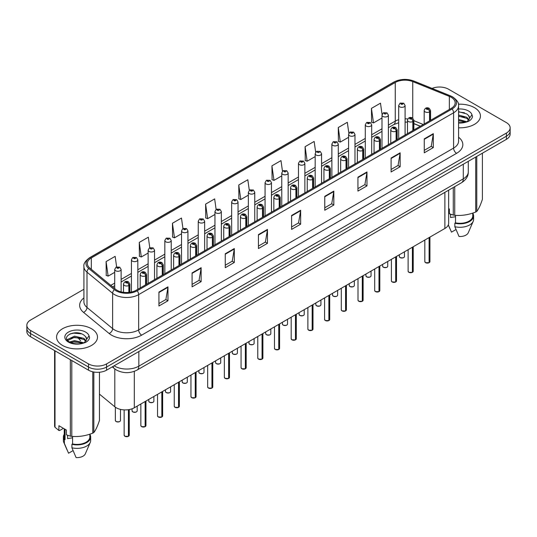 <?xml version="1.0" encoding="UTF-8"?>
<svg xmlns="http://www.w3.org/2000/svg" width="537" height="537" viewBox="0 0 537 537"><rect width="100%" height="100%" fill="white"/><g stroke="black" fill="none" stroke-linecap="round" stroke-linejoin="round"><path stroke-width="0.81" d="M420.249 126.262L413.866 123.685M448.637 190.192L448.637 223.244A12.794 7.384 180 0 1 444.884 228.467L134.324 407.764A12.794 7.384 180 0 1 114.804 406.778L99.459 394.124M474.439 107.648A20.466 11.814 0 0 0 458.417 104.218A20.466 11.814 0 0 1 474.439 107.648A20.466 11.814 0 0 1 480.434 116.005A20.466 11.814 0 0 0 474.439 107.648M91.505 328.731A20.466 11.814 0 0 0 69.199 326.174A20.466 11.814 0 0 0 56.566 337.088A20.466 11.814 0 0 0 62.561 345.445A20.466 11.814 0 0 0 84.866 348.003A20.466 11.814 0 0 0 97.499 337.088A20.466 11.814 0 0 0 91.505 328.731A20.466 11.814 0 0 0 69.199 326.174A20.466 11.814 0 0 0 56.566 337.088A20.466 11.814 0 0 0 62.561 345.445A20.466 11.814 0 0 0 84.866 348.003A20.466 11.814 0 0 0 97.499 337.088A20.466 11.814 0 0 0 91.505 328.731M451.161 97.271A13.647 7.88 180 0 1 455.161 102.842A13.647 7.88 180 0 1 451.161 108.414L136.25 290.222A13.647 7.88 180 0 1 115.421 289.175L89.793 268.037A13.647 7.88 180 0 1 87.33 263.519A13.647 7.88 180 0 1 91.324 257.948L395.259 82.47A13.647 7.88 180 0 1 412.738 81.59L449.341 96.385A13.647 7.88 180 0 1 451.161 97.271M452.1 96.727A14.969 8.639 0 0 0 450.1 95.761L413.497 80.966A14.969 8.639 0 0 0 394.326 81.933L90.391 257.411A14.969 8.639 0 0 0 88.712 268.48L114.341 289.611A14.969 8.639 0 0 0 137.19 290.765L452.1 108.951A14.969 8.639 0 0 0 452.1 96.727M83.913 289.248L30.596 320.025A12.794 7.384 0 0 0 26.85 325.254L26.85 331.517A12.794 7.384 0 0 0 30.596 336.739L88.491 370.168L88.491 367.033A12.794 7.384 0 0 0 106.581 367.033L506.404 136.197A12.794 7.384 0 0 0 510.15 130.974A12.794 7.384 0 0 1 506.404 136.197L106.581 367.033A12.794 7.384 0 0 1 88.491 367.033L30.596 333.605L88.491 367.033L88.491 363.898A12.794 7.384 0 0 0 106.581 363.898L506.404 133.062A12.794 7.384 0 0 0 510.15 127.84A12.794 7.384 0 0 0 506.404 122.617L448.509 89.196A12.794 7.384 0 0 0 432.057 88.397M26.85 328.382A12.794 7.384 0 0 0 30.596 333.605A12.794 7.384 0 0 1 26.85 328.382M158.925 292.068L158.925 305.996L167.974 300.774L167.974 286.845L158.925 292.068M158.925 303.526L165.893 299.505L167.933 287.308A3.41 1.967 -120 0 0 167.974 286.845M165.832 299.539L167.974 300.774M192.092 272.924L192.092 286.845L201.14 281.623L201.14 267.701L192.092 272.924M192.092 284.375L199.059 280.354L201.1 268.164A3.41 1.967 -120 0 0 201.14 267.701M198.999 280.388L201.14 281.623M225.258 253.773L225.258 267.701L234.307 262.479L234.307 248.55L225.258 253.773M225.258 265.231L232.226 261.204L234.273 249.014A3.41 1.967 -120 0 0 234.307 248.55M232.165 261.244L234.307 262.479M258.431 234.622L258.431 248.55L267.473 243.328L267.473 229.4L258.431 234.622M258.431 246.08L265.399 242.059L267.439 229.863A3.41 1.967 -120 0 0 267.473 229.4M265.332 242.093L267.473 243.328M424.27 138.875L424.27 152.803L433.312 147.581L433.312 133.653L424.27 138.875M424.27 150.333L431.238 146.312L433.278 134.116A3.41 1.967 -120 0 0 433.312 133.653M431.171 146.346L433.312 147.581M391.097 158.026L391.097 171.954L400.146 166.732L400.146 152.803L391.097 158.026M391.097 169.484L398.065 165.456L400.112 153.267A3.41 1.967 -120 0 0 400.146 152.803M398.004 165.497L400.146 166.732M357.931 177.176L357.931 191.105L366.979 185.883L366.979 171.954L357.931 177.176M357.931 188.628L364.898 184.607L366.939 172.417A3.41 1.967 -120 0 0 366.979 171.954M364.838 184.641L366.979 185.883M324.764 196.327L324.764 210.249L333.813 205.027L333.813 191.105L324.764 196.327M324.764 207.779L331.732 203.758L333.772 191.561A3.41 1.967 -120 0 0 333.813 191.105M331.671 203.792L333.813 205.027M291.598 215.471L291.598 229.4L300.639 224.177L300.639 210.249L291.598 215.471M291.598 226.929L298.565 222.909L300.606 210.712A3.41 1.967 -120 0 0 300.639 210.249M298.505 222.942L300.639 224.177M458.571 127.793A20.466 11.814 0 0 0 480.434 116.005A20.466 11.814 0 0 1 458.571 127.793M26.85 325.254A12.794 7.384 0 0 0 30.596 330.477L88.491 363.898M182.956 228.561L181.479 218.049L172.437 223.271L172.578 237.112M149.789 247.725L148.313 237.2L139.264 242.422L139.412 256.263M116.63 266.916L115.146 256.35L106.098 261.573L106.245 275.414M282.475 171.243L280.985 160.603L271.937 165.826L272.084 179.667M315.662 152.219L314.152 141.453L305.103 146.675L305.251 160.516M348.855 133.277L347.318 122.302L338.27 127.524L338.417 141.372M382.076 114.488L380.485 103.158L371.443 108.38L371.584 122.221M216.122 209.417L214.646 198.898L205.604 204.12L205.745 217.968M249.296 190.313L247.812 179.754L238.77 184.976L238.918 198.818M238.77 184.976L240.811 199.522L248.356 195.173M240.811 199.522L238.77 198.764M271.937 165.826L273.977 180.378L281.764 175.881M273.977 180.378L271.937 179.613M305.103 146.675L307.144 161.228L315.172 156.596M307.144 161.228L305.103 160.462M338.27 127.524L340.317 142.077L348.58 137.304M340.317 142.077L338.27 141.312M371.443 108.38L373.483 122.926L381.995 118.012M373.483 122.926L371.443 122.168M205.604 204.12L207.644 218.673L214.948 214.458M207.644 218.673L205.604 217.915M172.437 223.271L174.478 237.824L181.54 233.749M174.478 237.824L172.437 237.059M139.264 242.422L141.312 256.975L148.131 253.034M141.312 256.975L139.264 256.209M106.098 261.573L108.138 276.125L114.723 272.326M108.138 276.125L106.098 275.36M88.491 370.168A12.794 7.384 0 0 0 106.581 370.168L506.404 139.331A12.794 7.384 0 0 0 510.15 134.109L510.15 127.84M429.083 262.721L425.579 262.674L424.814 261.593A2.557 1.477 0 0 0 425.566 262.633A2.557 1.477 0 0 0 429.103 262.68L429.043 262.714A2.47 1.43 180 0 1 425.626 262.667M429.103 262.573L429.258 237.488M429.734 120.785L429.734 111.803A2.135 1.282 -122.2 0 0 428.157 109.226A1.067 0.618 0 0 0 428.13 108.38A1.067 0.618 0 0 0 426.62 108.38A1.067 0.618 0 0 0 426.62 109.246A1.067 0.618 0 0 0 428.096 109.266L426.949 108.81L427.674 108.635L428.157 109.226M428.096 109.266A2.135 1.175 62.1 0 1 429.533 111.911A3.195 1.846 180 0 1 425.109 111.857A3.195 1.846 180 0 1 424.176 110.555C424.995 107.93 426.667 107.165 429.191 108.273L430.573 110.555A3.195 1.846 180 0 1 429.734 111.803M429.533 120.899L429.533 111.911M429.103 262.68L429.103 237.576M405.093 135.009L405.093 105.487A3.195 1.846 180 0 1 403.119 107.192A3.195 1.846 180 0 1 399.635 106.796A3.195 1.846 180 0 1 398.696 105.487L399.971 103.265A2.135 1.282 57.8 0 1 401.105 103.332A1.067 0.618 0 0 0 401.139 104.178A1.067 0.618 0 0 0 402.649 104.178A1.067 0.618 0 0 0 402.649 103.312A1.067 0.618 0 0 0 401.173 103.292L402.32 103.748L401.595 103.923L401.105 103.332M401.609 103.93L401.609 103.567M401.173 103.292A2.135 1.175 -117.9 0 0 400.179 103.151A2.135 1.175 -117.9 0 0 400.085 103.211M412.382 272.36L408.879 272.319L408.113 271.232A2.557 1.477 0 0 0 408.858 272.279A2.557 1.477 0 0 0 412.396 272.326L412.342 272.36A2.47 1.43 180 0 1 408.919 272.313M412.396 272.219L412.557 247.134M413.027 130.431L413.027 121.443A2.135 1.282 -122.2 0 0 411.456 118.872A1.067 0.618 0 0 0 411.423 118.019A1.067 0.618 0 0 0 409.912 118.019A1.067 0.618 0 0 0 409.912 118.892A1.067 0.618 0 0 0 411.389 118.912L410.241 118.455L410.973 118.281L411.456 118.872M411.389 118.912A2.135 1.175 62.1 0 1 412.832 121.557A3.195 1.846 180 0 1 408.409 121.503A3.195 1.846 180 0 1 407.469 120.194C408.288 117.576 409.959 116.811 412.49 117.918L413.866 120.194A3.195 1.846 180 0 1 413.027 121.443M412.832 130.545L412.832 121.557M412.396 272.326L412.396 247.221M395.675 282.006L392.171 281.965L391.406 280.878A2.557 1.477 0 0 0 392.158 281.925A2.557 1.477 0 0 0 395.695 281.965L395.635 281.999A2.47 1.43 180 0 1 392.218 281.959M395.695 281.865L395.85 256.773M396.319 140.076L396.319 131.088A2.135 1.282 -122.2 0 0 394.749 128.518A1.067 0.618 0 0 0 394.715 127.665A1.067 0.618 0 0 0 393.212 127.665A1.067 0.618 0 0 0 393.212 128.538A1.067 0.618 0 0 0 394.682 128.551L393.54 128.101L394.265 127.927L394.749 128.518M394.682 128.551A2.135 1.175 62.1 0 1 396.125 131.203A3.195 1.846 180 0 1 391.701 131.149A3.195 1.846 180 0 1 390.768 129.84C391.58 127.215 393.259 126.457 395.782 127.558L397.165 129.84A3.195 1.846 180 0 1 396.319 131.088M396.125 140.191L396.125 131.203M395.695 281.965L395.695 256.867M378.968 291.651L375.47 291.604L374.698 290.524A2.557 1.477 0 0 0 375.45 291.564A2.557 1.477 0 0 0 378.988 291.611L378.934 291.645A2.47 1.43 180 0 1 375.511 291.604M378.988 291.504L379.149 266.419M379.619 149.716L379.619 140.734A2.135 1.282 -122.2 0 0 378.048 138.163A1.067 0.618 0 0 0 378.014 137.311A1.067 0.618 0 0 0 376.504 137.311A1.067 0.618 0 0 0 376.504 138.177A1.067 0.618 0 0 0 377.981 138.197L376.833 137.747L377.565 137.573L378.048 138.163M377.981 138.197A2.135 1.175 62.1 0 1 379.417 140.848A3.195 1.846 180 0 1 375.001 140.788A3.195 1.846 180 0 1 374.061 139.486C374.88 136.861 376.551 136.103 379.082 137.204L380.458 139.486A3.195 1.846 180 0 1 379.619 140.734M379.417 149.83L379.417 140.848M378.988 291.611L378.988 266.513M362.267 301.297L358.763 301.25L357.998 300.17A2.557 1.477 0 0 0 358.75 301.21A2.557 1.477 0 0 0 362.287 301.257L362.227 301.291A2.47 1.43 180 0 1 358.81 301.244M362.287 301.15L362.441 276.065M362.911 159.361L362.911 150.38A2.135 1.282 -122.2 0 0 361.341 147.803A1.067 0.618 0 0 0 361.307 146.957A1.067 0.618 0 0 0 359.803 146.957A1.067 0.618 0 0 0 359.803 147.823A1.067 0.618 0 0 0 361.273 147.843L360.132 147.386L360.857 147.212L361.341 147.803M361.273 147.843A2.135 1.175 62.1 0 1 362.717 150.494A3.195 1.846 180 0 1 358.293 150.434A3.195 1.846 180 0 1 357.36 149.132C358.172 146.507 359.85 145.749 362.374 146.849L363.75 149.132A3.195 1.846 180 0 1 362.911 150.38M362.717 159.476L362.717 150.494M362.287 301.257L362.287 276.152M388.385 144.654L388.385 115.133A3.195 1.846 180 0 1 386.412 116.838A3.195 1.846 180 0 1 382.928 116.435A3.195 1.846 180 0 1 381.995 115.133L383.27 112.911A2.135 1.282 57.8 0 1 384.405 112.971A1.067 0.618 0 0 0 384.438 113.824A1.067 0.618 0 0 0 385.942 113.824A1.067 0.618 0 0 0 385.942 112.958A1.067 0.618 0 0 0 384.472 112.938L384.901 113.206M384.472 112.938A2.135 1.175 -117.9 0 0 383.472 112.79A2.135 1.175 -117.9 0 0 383.378 112.851M384.875 113.555L384.405 112.971M384.888 113.562L384.875 113.226M371.685 154.3L371.685 124.779A3.195 1.846 180 0 1 369.711 126.484A3.195 1.846 180 0 1 366.227 126.081A3.195 1.846 180 0 1 365.288 124.779L366.563 122.557A2.135 1.282 57.8 0 1 367.697 122.617A1.067 0.618 0 0 0 367.731 123.47A1.067 0.618 0 0 0 369.241 123.47A1.067 0.618 0 0 0 369.241 122.597A1.067 0.618 0 0 0 367.764 122.584L368.912 123.033L368.187 123.208L367.697 122.617M368.201 123.215L368.201 122.852M367.764 122.584A2.135 1.175 -117.9 0 0 366.771 122.436A2.135 1.175 -117.9 0 0 366.677 122.496M368.187 123.208L368.174 122.866M354.977 163.946L354.977 134.418A3.195 1.846 180 0 1 353.004 136.123A3.195 1.846 180 0 1 349.52 135.727A3.195 1.846 180 0 1 348.58 134.418L349.856 132.203A2.135 1.282 57.8 0 1 350.997 132.263A1.067 0.618 0 0 0 351.03 133.116A1.067 0.618 0 0 0 352.534 133.116A1.067 0.618 0 0 0 352.534 132.243A1.067 0.618 0 0 0 351.064 132.223L352.205 132.679L351.48 132.854L350.997 132.263M351.493 132.861L351.493 132.498M351.064 132.223A2.135 1.175 -117.9 0 0 350.064 132.082A2.135 1.175 -117.9 0 0 349.97 132.142M351.48 132.854L351.466 132.511M451.006 214.37A9.639 5.565 0 0 0 450.523 215.317M450.523 214.196L450.523 217.525L455.517 216.713M458.571 119.456L466.888 121.751M458.571 120.556L465.814 122.214M458.571 115.032L466.787 117.261L469.023 119.597M458.571 116.14L466.787 118.368L468.653 120.12M458.571 122.671L465.472 122.288L468.177 121.496C470.781 120.16 472.224 118.496 472.513 116.495L471.976 114.77L469.607 118.093A9.639 5.565 0 0 0 468.519 115.522L469.6 118.221M468.519 115.522L466.794 113.945L458.571 111.696M469.466 118.751L467.109 121.59M448.637 208.557L449.375 208.987L449.375 213.76L453.282 215.055A23.024 13.297 0 0 0 454.738 215.283C461.699 215.887 468.687 214.807 475.708 212.041A23.024 13.297 0 0 0 476.775 211.424C478.642 209.088 480.514 205.053 482.394 199.314L482.394 153.193M455.517 215.337L455.517 222.848A12.794 7.384 0 0 0 472.761 215.928L472.761 213.095M455.517 222.848L454.852 223.231A13.647 7.88 0 0 0 473.614 215.928A13.647 7.88 0 0 0 472.761 213.189M454.852 223.231L454.852 226.715A13.647 7.88 0 0 0 473.204 221.318A13.647 7.88 0 0 0 473.614 219.411L473.614 215.928M454.852 226.715L459.028 236.488A8.532 4.927 0 0 0 468.244 232.79L473.204 221.318M475.708 212.041L475.708 157.052M476.775 156.435L476.775 211.424M454.738 186.661L454.738 215.283M453.282 215.055L453.282 187.507M455.994 229.541L451.489 232.138L448.321 224.862M458.571 111.965L464.492 112.757M458.571 116.388L464.398 117.153M458.571 120.812L464.398 121.57M68.071 435.453A9.639 5.565 0 0 0 67.581 436.406M67.581 435.285L67.581 438.608L72.576 437.796M69.588 341.995L74.536 340.592L83.947 342.841M81.463 342.66L73.777 342.002L70.73 342.552L74.536 341.7L82.879 343.297M67.427 340.203L67.722 339.371L74.536 336.175L83.846 338.35L86.088 340.68M67.696 340.525L74.536 337.276L83.846 339.458L85.719 341.203M85.584 336.605L83.859 335.034C74.972 328.745 60.164 336.954 69.307 341.827C73.039 343.848 77.449 344.365 82.53 343.371L85.242 342.586C87.846 341.25 89.29 339.579 89.572 337.578L89.041 335.853L86.672 339.176A9.639 5.565 0 0 0 85.584 336.605L86.665 339.31M86.524 339.84L84.175 342.68M63.426 428.331L59.6 430.54L58.902 430.493L58.902 425.72L66.44 430.07L66.44 434.842L70.347 436.145A23.024 13.297 0 0 0 71.804 436.366C78.764 436.977 85.752 435.896 92.773 433.124A23.024 13.297 0 0 0 93.841 432.507C95.707 430.177 97.58 426.143 99.459 420.404L99.459 372.242M72.576 436.42L72.576 443.938A12.794 7.384 0 0 0 89.827 437.017L89.827 434.178M72.576 443.938L71.918 444.321A13.647 7.88 0 0 0 90.679 437.017A13.647 7.88 0 0 0 89.827 434.272M71.918 444.321L71.918 447.798A13.647 7.88 0 0 0 90.27 442.407A13.647 7.88 0 0 0 90.679 440.494L90.679 437.017M71.918 447.798L76.093 457.578A8.532 4.927 0 0 0 85.302 453.872L90.27 442.407M92.773 433.124L92.773 371.799M93.841 372.013L93.841 432.507M71.804 360.528L71.804 436.366M70.347 436.145L70.347 359.689M54.996 350.829L54.996 427.277L58.902 430.493M54.996 427.277A23.024 13.297 0 0 1 54.606 426.438L54.606 350.601M64.239 428.801L64.239 437.017A12.794 7.384 0 0 0 65.037 439.588L65.037 429.264M64.239 434.272A13.647 7.88 0 0 0 63.386 437.017A13.647 7.88 0 0 0 64.38 439.964L65.037 439.588M63.386 437.017L63.386 440.494A13.647 7.88 0 0 0 63.796 442.407A13.647 7.88 0 0 0 64.38 443.448L64.38 439.964M73.052 450.624L68.555 453.221L64.38 443.448M69.998 333.92L73.777 333.155L81.557 333.839M67.085 339.686L67.769 339.283M70.716 338.135L73.777 337.578L81.463 338.236M345.559 310.936L342.062 310.896L341.29 309.809A2.557 1.477 0 0 0 342.042 310.856A2.557 1.477 0 0 0 345.58 310.903L345.519 310.936A2.47 1.43 180 0 1 342.103 310.889M345.58 310.795L345.741 285.711M346.211 169.007L346.211 160.019A2.135 1.282 -122.2 0 0 344.64 157.448A1.067 0.618 0 0 0 344.606 156.596A1.067 0.618 0 0 0 343.096 156.596A1.067 0.618 0 0 0 343.096 157.469A1.067 0.618 0 0 0 344.573 157.489L343.425 157.032L344.15 156.858L344.64 157.448M344.573 157.489A2.135 1.175 62.1 0 1 346.009 160.133A3.195 1.846 180 0 1 341.592 160.08A3.195 1.846 180 0 1 340.653 158.771C341.472 156.153 343.143 155.388 345.674 156.495L347.05 158.771A3.195 1.846 180 0 1 346.211 160.019M346.009 169.121L346.009 160.133M345.58 310.903L345.58 285.798M328.859 320.582L325.355 320.542L324.59 319.455A2.557 1.477 0 0 0 325.335 320.502A2.557 1.477 0 0 0 328.872 320.542L328.819 320.576A2.47 1.43 180 0 1 325.395 320.535M328.872 320.441L329.033 295.35M329.503 178.653L329.503 169.665A2.135 1.282 -122.2 0 0 327.932 167.094A1.067 0.618 0 0 0 327.899 166.242A1.067 0.618 0 0 0 326.395 166.242A1.067 0.618 0 0 0 326.395 167.114A1.067 0.618 0 0 0 327.865 167.128L326.718 166.678L327.449 166.504L327.932 167.094M327.865 167.128A2.135 1.175 62.1 0 1 329.309 169.779A3.195 1.846 180 0 1 324.885 169.726A3.195 1.846 180 0 1 323.945 168.417C324.764 165.792 326.436 165.034 328.966 166.134L330.342 168.417A3.195 1.846 180 0 1 329.503 169.665M329.309 178.767L329.309 169.779M328.872 320.542L328.872 295.444M312.151 330.228L308.647 330.181L307.882 329.1A2.557 1.477 0 0 0 308.634 330.148A2.557 1.477 0 0 0 312.172 330.188L312.111 330.221A2.47 1.43 180 0 1 308.694 330.181M312.172 330.087L312.326 304.996M312.803 188.292L312.803 179.311A2.135 1.282 -122.2 0 0 311.225 176.74A1.067 0.618 0 0 0 311.198 175.888A1.067 0.618 0 0 0 309.688 175.888A1.067 0.618 0 0 0 309.688 176.754A1.067 0.618 0 0 0 311.165 176.774L310.017 176.324L310.742 176.149L311.225 176.74M311.165 176.774A2.135 1.175 62.1 0 1 312.601 179.425A3.195 1.846 180 0 1 308.178 179.371A3.195 1.846 180 0 1 307.245 178.062C308.063 175.438 309.735 174.679 312.259 175.78L313.642 178.062A3.195 1.846 180 0 1 312.803 179.311M312.601 188.406L312.601 179.425M312.172 330.188L312.172 305.09M338.276 173.585L338.276 144.064A3.195 1.846 180 0 1 336.303 145.769A3.195 1.846 180 0 1 332.812 145.373A3.195 1.846 180 0 1 331.879 144.064L333.155 141.842A2.135 1.282 57.8 0 1 334.289 141.909A1.067 0.618 0 0 0 334.323 142.761A1.067 0.618 0 0 0 335.833 142.761A1.067 0.618 0 0 0 335.833 141.889A1.067 0.618 0 0 0 334.356 141.869L334.786 142.144M334.356 141.869A2.135 1.175 -117.9 0 0 333.356 141.728A2.135 1.175 -117.9 0 0 333.262 141.788M334.759 142.486L334.289 141.909M334.773 142.5L334.759 142.157M321.569 183.231L321.569 153.71A3.195 1.846 180 0 1 319.596 155.415A3.195 1.846 180 0 1 316.112 155.012A3.195 1.846 180 0 1 315.172 153.71L316.447 151.488A2.135 1.282 57.8 0 1 317.589 151.555A1.067 0.618 0 0 0 317.615 152.401A1.067 0.618 0 0 0 319.126 152.401A1.067 0.618 0 0 0 319.126 151.535A1.067 0.618 0 0 0 317.649 151.515L318.085 151.783M317.649 151.515A2.135 1.175 -117.9 0 0 316.655 151.367A2.135 1.175 -117.9 0 0 316.562 151.427M318.058 151.803L317.589 151.555M304.868 192.877L304.868 163.355A3.195 1.846 180 0 1 302.895 165.06A3.195 1.846 180 0 1 299.404 164.658A3.195 1.846 180 0 1 298.471 163.355L299.747 161.134A2.135 1.282 57.8 0 1 300.881 161.194A1.067 0.618 0 0 0 300.915 162.046A1.067 0.618 0 0 0 302.418 162.046A1.067 0.618 0 0 0 302.418 161.174A1.067 0.618 0 0 0 300.948 161.16L302.096 161.61L301.364 161.785L300.881 161.194M301.378 161.791L301.378 161.429M300.948 161.16A2.135 1.175 -117.9 0 0 299.948 161.013A2.135 1.175 -117.9 0 0 299.854 161.073M301.364 161.785L301.351 161.442M295.451 339.874L291.947 339.827L291.182 338.746A2.557 1.477 0 0 0 291.927 339.787A2.557 1.477 0 0 0 295.464 339.834L295.41 339.867A2.47 1.43 180 0 1 291.987 339.82M295.464 339.726L295.625 314.642M296.095 197.938L296.095 188.957A2.135 1.282 -122.2 0 0 294.524 186.379A1.067 0.618 0 0 0 294.491 185.533A1.067 0.618 0 0 0 292.98 185.533A1.067 0.618 0 0 0 292.98 186.399A1.067 0.618 0 0 0 294.457 186.42L293.309 185.963L294.041 185.789L294.524 186.379M294.457 186.42A2.135 1.175 62.1 0 1 295.9 189.071A3.195 1.846 180 0 1 291.477 189.011A3.195 1.846 180 0 1 290.537 187.708C291.356 185.084 293.027 184.325 295.558 185.426L296.934 187.708A3.195 1.846 180 0 1 296.095 188.957M295.9 198.052L295.9 189.071M295.464 339.834L295.464 314.729M278.743 349.513L275.239 349.473L274.474 348.385A2.557 1.477 0 0 0 275.226 349.433A2.557 1.477 0 0 0 278.763 349.48L278.703 349.513A2.47 1.43 180 0 1 275.286 349.466M278.763 349.372L278.918 324.288M279.394 207.584L279.394 198.596A2.135 1.282 -122.2 0 0 277.817 196.025A1.067 0.618 0 0 0 277.79 195.173A1.067 0.618 0 0 0 276.28 195.173A1.067 0.618 0 0 0 276.28 196.045A1.067 0.618 0 0 0 277.757 196.065L276.609 195.609L277.334 195.434L277.817 196.025M277.757 196.065A2.135 1.175 62.1 0 1 279.193 198.71A3.195 1.846 180 0 1 274.769 198.656A3.195 1.846 180 0 1 273.836 197.354C274.655 194.73 276.327 193.964 278.851 195.072L280.233 197.354A3.195 1.846 180 0 1 279.394 198.596M279.193 207.698L279.193 198.71M278.763 349.48L278.763 324.375M262.043 359.159L258.539 359.119L257.773 358.031A2.557 1.477 0 0 0 258.519 359.078A2.557 1.477 0 0 0 262.056 359.119L262.002 359.152A2.47 1.43 180 0 1 258.579 359.112M262.056 359.018L262.217 333.927M262.687 217.23L262.687 208.242A2.135 1.282 -122.2 0 0 261.116 205.671A1.067 0.618 0 0 0 261.083 204.819A1.067 0.618 0 0 0 259.572 204.819A1.067 0.618 0 0 0 259.572 205.691A1.067 0.618 0 0 0 261.049 205.711L259.901 205.255L260.633 205.08L261.116 205.671M261.049 205.711A2.135 1.175 62.1 0 1 262.492 208.356A3.195 1.846 180 0 1 258.069 208.302A3.195 1.846 180 0 1 257.129 206.993C257.948 204.369 259.619 203.61 262.15 204.711L263.526 206.993A3.195 1.846 180 0 1 262.687 208.242M262.492 217.344L262.492 208.356M262.056 359.119L262.056 334.021M245.335 368.805L241.831 368.758L241.066 367.677A2.557 1.477 0 0 0 241.818 368.724A2.557 1.477 0 0 0 245.355 368.765L245.295 368.798A2.47 1.43 180 0 1 241.878 368.758M245.355 368.664L245.51 343.573M245.98 226.869L245.98 217.888A2.135 1.282 -122.2 0 0 244.409 215.317A1.067 0.618 0 0 0 244.375 214.464A1.067 0.618 0 0 0 242.872 214.464A1.067 0.618 0 0 0 242.872 215.337A1.067 0.618 0 0 0 244.342 215.35L243.201 214.901L243.926 214.726L244.409 215.317M244.342 215.35A2.135 1.175 62.1 0 1 245.785 218.002A3.195 1.846 180 0 1 241.361 217.948A3.195 1.846 180 0 1 240.428 216.639C241.241 214.015 242.919 213.256 245.443 214.357L246.825 216.639A3.195 1.846 180 0 1 245.98 217.888M245.785 226.983L245.785 218.002M245.355 368.765L245.355 343.667M228.628 378.451L225.131 378.404L224.359 377.323A2.557 1.477 0 0 0 225.11 378.363A2.557 1.477 0 0 0 228.648 378.41L228.587 378.444A2.47 1.43 180 0 1 225.171 378.397M228.648 378.303L228.809 353.218M229.279 236.515L229.279 227.534A2.135 1.282 -122.2 0 0 227.708 224.956A1.067 0.618 0 0 0 227.675 224.11A1.067 0.618 0 0 0 226.164 224.11A1.067 0.618 0 0 0 226.164 224.976A1.067 0.618 0 0 0 227.641 224.996L226.493 224.54L227.218 224.372L227.708 224.956M227.641 224.996A2.135 1.175 62.1 0 1 229.077 227.648A3.195 1.846 180 0 1 224.661 227.587A3.195 1.846 180 0 1 223.721 226.285C224.54 223.66 226.211 222.902 228.742 224.003L230.118 226.285A3.195 1.846 180 0 1 229.279 227.534M229.077 236.629L229.077 227.648M228.648 378.41L228.648 353.306M288.161 202.523L288.161 172.995A3.195 1.846 180 0 1 286.187 174.7A3.195 1.846 180 0 1 282.704 174.303A3.195 1.846 180 0 1 281.764 172.995L283.039 170.779A2.135 1.282 57.8 0 1 284.18 170.84A1.067 0.618 0 0 0 284.207 171.692A1.067 0.618 0 0 0 285.718 171.692A1.067 0.618 0 0 0 285.718 170.82A1.067 0.618 0 0 0 284.241 170.8L284.677 171.075M284.241 170.8A2.135 1.175 -117.9 0 0 283.247 170.659A2.135 1.175 -117.9 0 0 283.153 170.719M284.65 171.424L284.18 170.84M284.664 171.431L284.65 171.088M271.46 212.162L271.46 182.64A3.195 1.846 180 0 1 269.48 184.345A3.195 1.846 180 0 1 265.996 183.949A3.195 1.846 180 0 1 265.063 182.64L266.339 180.419A2.135 1.282 57.8 0 1 267.473 180.486A1.067 0.618 0 0 0 267.507 181.338A1.067 0.618 0 0 0 269.01 181.338A1.067 0.618 0 0 0 269.01 180.466A1.067 0.618 0 0 0 267.54 180.445L267.97 180.721M267.54 180.445A2.135 1.175 -117.9 0 0 266.54 180.304A2.135 1.175 -117.9 0 0 266.446 180.365M267.943 181.07L267.473 180.486M267.956 181.076L267.943 180.734M254.753 221.808L254.753 192.286A3.195 1.846 180 0 1 252.779 193.991A3.195 1.846 180 0 1 249.296 193.588A3.195 1.846 180 0 1 248.356 192.286L249.631 190.064A2.135 1.282 57.8 0 1 250.766 190.132A1.067 0.618 0 0 0 250.799 190.977A1.067 0.618 0 0 0 252.309 190.977A1.067 0.618 0 0 0 252.309 190.111A1.067 0.618 0 0 0 250.833 190.091L251.981 190.541L251.256 190.716L250.766 190.132M251.269 190.729L251.269 190.36M250.833 190.091A2.135 1.175 -117.9 0 0 249.839 189.944A2.135 1.175 -117.9 0 0 249.745 190.004M251.256 190.716L251.242 190.38M238.045 231.454L238.045 201.932A3.195 1.846 180 0 1 236.072 203.637A3.195 1.846 180 0 1 232.588 203.234A3.195 1.846 180 0 1 231.648 201.932L232.93 199.71A2.135 1.282 57.8 0 1 234.065 199.771A1.067 0.618 0 0 0 234.098 200.623A1.067 0.618 0 0 0 235.602 200.623A1.067 0.618 0 0 0 235.602 199.751A1.067 0.618 0 0 0 234.132 199.737L235.273 200.187L234.548 200.361L234.065 199.771M234.562 200.368L234.562 200.006M234.132 199.737A2.135 1.175 -117.9 0 0 233.132 199.589A2.135 1.175 -117.9 0 0 233.038 199.65M234.548 200.361L234.535 200.019M221.345 241.1L221.345 211.571A3.195 1.846 180 0 1 219.371 213.276A3.195 1.846 180 0 1 215.881 212.88A3.195 1.846 180 0 1 214.948 211.571L216.223 209.356A2.135 1.282 57.8 0 1 217.357 209.417A1.067 0.618 0 0 0 217.391 210.269A1.067 0.618 0 0 0 218.901 210.269A1.067 0.618 0 0 0 218.901 209.396A1.067 0.618 0 0 0 217.425 209.376L217.854 209.652M217.425 209.376A2.135 1.175 -117.9 0 0 216.431 209.235A2.135 1.175 -117.9 0 0 216.337 209.296M217.834 210.001L217.357 209.417M217.841 210.007L217.834 209.665M211.927 388.097L208.423 388.05L207.658 386.962A2.557 1.477 0 0 0 208.403 388.009A2.557 1.477 0 0 0 211.94 388.056L211.887 388.09A2.47 1.43 180 0 1 208.463 388.043M211.94 387.949L212.102 362.864M212.571 246.161L212.571 237.173A2.135 1.282 -122.2 0 0 211.001 234.602A1.067 0.618 0 0 0 210.967 233.749A1.067 0.618 0 0 0 209.464 233.749A1.067 0.618 0 0 0 209.464 234.622A1.067 0.618 0 0 0 210.934 234.642L209.786 234.186L210.517 234.011L211.001 234.602M210.934 234.642A2.135 1.175 62.1 0 1 212.377 237.287A3.195 1.846 180 0 1 207.953 237.233A3.195 1.846 180 0 1 207.02 235.931C207.832 233.306 209.504 232.541 212.034 233.649L213.411 235.931A3.195 1.846 180 0 1 212.571 237.173M212.377 246.275L212.377 237.287M211.94 388.056L211.94 362.952M195.22 397.736L191.722 397.695L190.95 396.608A2.557 1.477 0 0 0 191.702 397.655A2.557 1.477 0 0 0 195.24 397.695L195.179 397.729A2.47 1.43 180 0 1 191.763 397.689M195.24 397.595L195.394 372.503M195.871 255.807L195.871 246.819A2.135 1.282 -122.2 0 0 194.3 244.248A1.067 0.618 0 0 0 194.266 243.395A1.067 0.618 0 0 0 192.756 243.395A1.067 0.618 0 0 0 192.756 244.268A1.067 0.618 0 0 0 194.233 244.288L193.085 243.832L193.81 243.657L194.3 244.248M194.233 244.288A2.135 1.175 62.1 0 1 195.669 246.933A3.195 1.846 180 0 1 191.253 246.879A3.195 1.846 180 0 1 190.313 245.57C191.132 242.946 192.803 242.187 195.334 243.288L196.71 245.57A3.195 1.846 180 0 1 195.871 246.819M195.669 255.921L195.669 246.933M195.24 397.695L195.24 372.597M178.519 407.382L175.015 407.335L174.25 406.254A2.557 1.477 0 0 0 174.995 407.301A2.557 1.477 0 0 0 178.532 407.341L178.479 407.375A2.47 1.43 180 0 1 175.055 407.335M178.532 407.241L178.693 382.149M179.163 265.446L179.163 256.464A2.135 1.282 -122.2 0 0 177.593 253.894A1.067 0.618 0 0 0 177.559 253.041A1.067 0.618 0 0 0 176.055 253.041A1.067 0.618 0 0 0 176.055 253.914A1.067 0.618 0 0 0 177.525 253.927L176.378 253.477L177.109 253.303L177.593 253.894M177.525 253.927A2.135 1.175 62.1 0 1 178.969 256.579A3.195 1.846 180 0 1 174.545 256.525A3.195 1.846 180 0 1 173.605 255.216C174.424 252.591 176.096 251.833 178.626 252.934L180.002 255.216A3.195 1.846 180 0 1 179.163 256.464M178.969 265.56L178.969 256.579M178.532 407.341L178.532 382.243M161.812 417.027L158.308 416.981L157.542 415.9A2.557 1.477 0 0 0 158.294 416.94A2.557 1.477 0 0 0 161.832 416.987L161.771 417.021A2.47 1.43 180 0 1 158.355 416.981M161.832 416.88L161.986 391.795M162.463 275.092L162.463 266.11A2.135 1.282 -122.2 0 0 160.885 263.533A1.067 0.618 0 0 0 160.858 262.687A1.067 0.618 0 0 0 159.348 262.687A1.067 0.618 0 0 0 159.348 263.553A1.067 0.618 0 0 0 160.825 263.573L159.677 263.117L160.402 262.949L160.885 263.533M160.825 263.573A2.135 1.175 62.1 0 1 162.261 266.224A3.195 1.846 180 0 1 157.838 266.164A3.195 1.846 180 0 1 156.905 264.862C157.724 262.237 159.395 261.479 161.919 262.58L163.302 264.862A3.195 1.846 180 0 1 162.463 266.11M162.261 275.206L162.261 266.224M161.832 416.987L161.832 391.882M145.111 426.673L141.607 426.626L140.842 425.539A2.557 1.477 0 0 0 141.587 426.586A2.557 1.477 0 0 0 145.124 426.633L145.071 426.667A2.47 1.43 180 0 1 141.647 426.62M145.124 426.526L145.285 401.441M145.755 284.738L145.755 275.75A2.135 1.282 -122.2 0 0 144.185 273.179A1.067 0.618 0 0 0 144.151 272.326A1.067 0.618 0 0 0 142.641 272.326A1.067 0.618 0 0 0 142.641 273.199A1.067 0.618 0 0 0 144.117 273.219L142.97 272.762L143.701 272.588L144.185 273.179M144.117 273.219A2.135 1.175 62.1 0 1 145.561 275.864A3.195 1.846 180 0 1 141.137 275.81A3.195 1.846 180 0 1 140.197 274.508C141.016 271.883 142.688 271.118 145.218 272.225L146.594 274.508A3.195 1.846 180 0 1 145.755 275.75M145.561 284.852L145.561 275.864M145.124 426.633L145.124 401.528M128.403 436.312L124.899 436.272L124.134 435.185A2.557 1.477 0 0 0 124.886 436.232A2.557 1.477 0 0 0 128.424 436.272L128.363 436.306A2.47 1.43 180 0 1 124.946 436.266M128.424 436.172L128.578 409.677M129.048 292.403L129.048 285.395A2.135 1.282 -122.2 0 0 127.477 282.824A1.067 0.618 0 0 0 127.444 281.972A1.067 0.618 0 0 0 125.94 281.972A1.067 0.618 0 0 0 125.94 282.845A1.067 0.618 0 0 0 127.41 282.865L126.269 282.408L126.994 282.234L127.477 282.824M127.41 282.865A2.135 1.175 62.1 0 1 128.853 285.509A3.195 1.846 180 0 1 124.43 285.456A3.195 1.846 180 0 1 123.497 284.147C124.309 281.522 125.987 280.764 128.511 281.865L129.894 284.147A3.195 1.846 180 0 1 129.048 285.395M128.853 292.423L128.853 285.509M128.424 436.272L128.424 409.704M204.637 250.739L204.637 221.217A3.195 1.846 180 0 1 202.664 222.922A3.195 1.846 180 0 1 199.18 222.526A3.195 1.846 180 0 1 198.24 221.217L199.516 218.995A2.135 1.282 57.8 0 1 200.657 219.062A1.067 0.618 0 0 0 200.69 219.915A1.067 0.618 0 0 0 202.194 219.915A1.067 0.618 0 0 0 202.194 219.042A1.067 0.618 0 0 0 200.724 219.022L201.865 219.479L201.14 219.653L200.657 219.062M200.724 219.022A2.135 1.175 -117.9 0 0 199.724 218.881A2.135 1.175 -117.9 0 0 199.63 218.942M187.937 260.385L187.937 230.863A3.195 1.846 180 0 1 185.963 232.568A3.195 1.846 180 0 1 182.473 232.165A3.195 1.846 180 0 1 181.54 230.863L182.815 228.641A2.135 1.282 57.8 0 1 183.949 228.708A1.067 0.618 0 0 0 183.983 229.554A1.067 0.618 0 0 0 185.493 229.554A1.067 0.618 0 0 0 185.493 228.688A1.067 0.618 0 0 0 184.016 228.668L185.164 229.124L184.433 229.292L183.949 228.708M184.446 229.306L184.446 228.937M184.016 228.668A2.135 1.175 -117.9 0 0 183.016 228.527A2.135 1.175 -117.9 0 0 182.922 228.587M184.433 229.292L184.419 228.957M171.229 270.03L171.229 240.509A3.195 1.846 180 0 1 169.256 242.214A3.195 1.846 180 0 1 165.772 241.811A3.195 1.846 180 0 1 164.832 240.509L166.108 238.287A2.135 1.282 57.8 0 1 167.249 238.347A1.067 0.618 0 0 0 167.275 239.2A1.067 0.618 0 0 0 168.786 239.2A1.067 0.618 0 0 0 168.786 238.327A1.067 0.618 0 0 0 167.309 238.314L167.745 238.582M167.309 238.314A2.135 1.175 -117.9 0 0 166.316 238.166A2.135 1.175 -117.9 0 0 166.222 238.227M167.719 238.931L167.249 238.347M167.732 238.938L167.719 238.596M154.528 279.676L154.528 250.148A3.195 1.846 180 0 1 152.548 251.86A3.195 1.846 180 0 1 149.064 251.457A3.195 1.846 180 0 1 148.131 250.148L149.407 247.933A2.135 1.282 57.8 0 1 150.541 247.993A1.067 0.618 0 0 0 150.575 248.846A1.067 0.618 0 0 0 152.078 248.846A1.067 0.618 0 0 0 152.078 247.973A1.067 0.618 0 0 0 150.608 247.953L151.038 248.228M150.608 247.953A2.135 1.175 -117.9 0 0 149.608 247.812A2.135 1.175 -117.9 0 0 149.514 247.872M151.011 248.577L150.541 247.993M151.025 248.584L151.011 248.242M137.821 289.315L137.821 259.794A3.195 1.846 180 0 1 135.848 261.499A3.195 1.846 180 0 1 132.364 261.103A3.195 1.846 180 0 1 131.424 259.794L132.699 257.572A2.135 1.282 57.8 0 1 133.834 257.639A1.067 0.618 0 0 0 133.867 258.492A1.067 0.618 0 0 0 135.378 258.492A1.067 0.618 0 0 0 135.378 257.619A1.067 0.618 0 0 0 133.901 257.599L135.049 258.055L134.324 258.23L133.834 257.639M134.337 258.237L134.337 257.874M133.901 257.599A2.135 1.175 -117.9 0 0 132.907 257.458A2.135 1.175 -117.9 0 0 132.814 257.518M134.324 258.23L134.31 257.888M121.114 291.866L121.114 269.44A3.195 1.846 180 0 1 119.14 271.145A3.195 1.846 180 0 1 115.656 270.742A3.195 1.846 180 0 1 114.723 269.44L115.999 267.218A2.135 1.282 57.8 0 1 117.133 267.285A1.067 0.618 0 0 0 117.167 268.131A1.067 0.618 0 0 0 118.67 268.131A1.067 0.618 0 0 0 118.67 267.265A1.067 0.618 0 0 0 117.2 267.245L118.348 267.701L117.616 267.869L117.133 267.285M117.63 267.882L117.63 267.52M117.2 267.245A2.135 1.175 -117.9 0 0 116.2 267.104A2.135 1.175 -117.9 0 0 116.106 267.164M117.616 267.869L117.603 267.533M444.884 192.353L444.884 228.467M114.804 368.946L114.804 406.778M134.324 371.349L134.324 407.764M458.571 137.237A21.319 12.311 180 0 1 456.591 153.327L141.681 335.142A4.262 2.463 60 0 1 138.66 329.919L453.577 148.105A17.056 9.847 0 0 0 458.571 141.137L458.571 105.836A17.056 9.847 180 0 1 453.577 112.797A4.262 2.463 -120 0 0 452.1 108.951M141.681 335.142A21.319 12.311 180 0 1 111.528 335.142A21.319 12.311 180 0 1 109.139 333.497L83.504 312.359A21.319 12.311 180 0 1 83.913 297.914M114.542 329.919A17.056 9.847 0 0 0 138.66 329.919L138.66 294.612A17.056 9.847 180 0 1 112.629 293.296L87.001 272.165A17.056 9.847 180 0 1 83.913 266.513L83.913 301.821A17.056 9.847 0 0 0 87.001 307.466L112.629 328.604A17.056 9.847 0 0 0 114.542 329.919M458.571 105.836C459.128 103.151 457.168 100.177 452.691 96.922L450.449 95.834A4.262 2 112 0 0 450.1 95.761M450.449 95.834L413.846 81.033C406.784 78.536 400.078 78.899 393.735 82.121A4.262 2.463 60 0 1 394.326 81.933M90.391 257.411A4.262 2.463 -120 0 0 89.793 257.599C85.316 260.868 83.356 263.835 83.913 266.513M88.712 268.48A4.262 2.853 129.5 0 0 87.001 272.165L87.001 307.466A4.262 2.853 -50.5 0 1 83.504 312.359M413.846 81.033A4.262 2 112 0 0 413.497 80.966M114.341 289.611A4.262 2.853 129.5 0 0 112.629 293.296L112.629 328.604A4.262 2.853 -50.5 0 1 109.139 333.497M137.19 290.765A4.262 2.463 60 0 1 138.66 294.612L453.577 112.797L453.577 148.105A4.262 2.463 60 0 0 456.591 153.327M106.581 363.898L106.581 370.168M506.404 133.062L506.404 139.331M30.596 330.477L30.596 336.739M91.324 257.948L91.324 269.299M449.341 96.385L449.341 109.461M412.738 81.59L412.738 118.073M423.29 124.503L413.866 120.691M407.784 118.986A13.647 7.88 0 0 0 405.093 118.811M398.696 119.677A13.647 7.88 0 0 0 395.259 121.12L388.385 125.087M395.259 82.47L395.259 121.12A7.672 4.43 60 0 1 393.675 124.631L388.385 127.685M381.995 128.779L371.685 134.733M365.288 138.425L354.977 144.379M348.58 148.071L338.276 154.018M331.879 157.717L321.569 163.664M315.172 167.356L304.868 173.31M298.471 177.002L288.161 182.956M281.764 186.648L271.46 192.595M265.063 196.294L254.753 202.241M248.356 205.933L238.045 211.887M231.648 215.579L221.345 221.533M214.948 225.225L204.637 231.172M198.24 234.87L187.937 240.818M181.54 244.51L171.229 250.464M164.832 254.155L154.528 260.109M148.131 263.801L137.821 269.749M131.424 273.447L121.114 279.394M114.723 283.086L110.797 285.355M420.37 126.188L414.262 123.725A7.672 3.598 -68 0 1 413.866 123.497M291.598 215.914L300.606 210.712M324.764 196.764L333.772 191.561M357.931 177.619L366.939 172.417M391.097 158.469L400.112 153.267M424.27 139.318L433.278 134.116M258.431 235.065L267.439 229.863M225.258 254.216L234.273 249.014M192.092 273.36L201.1 268.164M158.925 292.511L167.933 287.308M114.133 365.804A17.056 9.847 0 0 0 114.723 366.16A17.056 9.847 0 0 0 138.841 366.16L463.283 178.848A17.056 9.847 0 0 0 468.284 171.88C468.405 176.116 466.15 179.741 461.518 182.748L137.076 370.067A8.532 4.927 60 0 0 138.841 366.16L138.841 351.54M463.283 164.221L463.283 178.848A8.532 4.927 60 0 1 461.518 182.748M113.018 366.449A8.532 5.706 129.5 0 0 114.374 368.604L112.28 366.878M79.073 337.726A8.532 5.706 129.5 0 0 80.597 340.753L77.764 337.565M429.258 262.586A2.557 1.477 0 0 0 429.929 261.593L429.929 237.099M400.085 257.572A2.557 1.477 0 0 0 402.871 257.888A2.557 1.477 0 0 0 404.455 256.525C404.26 257.78 402.81 258.136 400.105 257.606L399.333 256.525A2.557 1.477 0 0 0 400.085 257.572M403.676 257.585A2.47 1.43 180 0 1 400.146 257.606M412.557 272.232A2.557 1.477 0 0 0 413.228 271.232L413.228 246.745M395.85 281.878A2.557 1.477 0 0 0 396.521 280.878L396.521 256.384M379.149 291.524A2.557 1.477 0 0 0 379.82 290.524L379.82 266.03M362.441 301.163A2.557 1.477 0 0 0 363.113 300.17L363.113 275.676M383.378 267.211A2.557 1.477 0 0 0 386.17 267.533A2.557 1.477 0 0 0 387.748 266.171C387.553 267.419 386.103 267.782 383.398 267.251L382.633 266.171A2.557 1.477 0 0 0 383.378 267.211M386.969 267.231A2.47 1.43 180 0 1 383.438 267.245M366.677 276.857A2.557 1.477 0 0 0 369.463 277.179A2.557 1.477 0 0 0 371.047 275.81C370.852 277.065 369.402 277.428 366.697 276.897L365.925 275.81A2.557 1.477 0 0 0 366.677 276.857M370.262 276.877A2.47 1.43 180 0 1 366.737 276.891M349.97 286.503A2.557 1.477 0 0 0 352.762 286.818A2.557 1.477 0 0 0 354.339 285.456C354.145 286.711 352.695 287.073 349.99 286.543L349.225 285.456A2.557 1.477 0 0 0 349.97 286.503M353.561 286.516A2.47 1.43 180 0 1 350.03 286.536M471.976 114.77A12.197 7.041 0 0 0 468.593 111.025A12.197 7.041 0 0 0 458.571 109.004M458.571 123A12.197 7.041 0 0 0 465.472 122.288M89.041 335.853A12.197 7.041 0 0 0 85.658 332.108A12.197 7.041 0 0 0 68.407 332.108A12.197 7.041 0 0 0 68.407 342.069A12.197 7.041 0 0 0 82.53 343.371M345.741 310.809A2.557 1.477 0 0 0 346.412 309.809L346.412 285.322M329.033 320.455A2.557 1.477 0 0 0 329.705 319.455L329.705 294.961M312.326 330.101A2.557 1.477 0 0 0 313.004 329.1L313.004 304.607M333.269 296.149A2.557 1.477 0 0 0 336.055 296.464A2.557 1.477 0 0 0 337.632 295.102C337.444 296.357 335.994 296.719 333.282 296.182L332.517 295.102A2.557 1.477 0 0 0 333.269 296.149M336.853 296.162A2.47 1.43 180 0 1 333.329 296.182M316.562 305.788A2.557 1.477 0 0 0 319.354 306.11A2.557 1.477 0 0 0 320.931 304.748C320.737 305.996 319.287 306.358 316.582 305.828L315.816 304.748A2.557 1.477 0 0 0 316.562 305.788M320.153 305.808A2.47 1.43 180 0 1 316.622 305.822M299.861 315.434A2.557 1.477 0 0 0 302.646 315.756A2.557 1.477 0 0 0 304.224 314.387C304.036 315.642 302.586 316.004 299.874 315.474L299.109 314.387A2.557 1.477 0 0 0 299.861 315.434M303.445 315.454A2.47 1.43 180 0 1 299.921 315.467M295.625 339.74A2.557 1.477 0 0 0 296.296 338.746L296.296 314.252M278.918 349.386A2.557 1.477 0 0 0 279.589 348.385L279.589 323.898M262.217 359.031A2.557 1.477 0 0 0 262.888 358.031L262.888 333.544M245.51 368.677A2.557 1.477 0 0 0 246.181 367.677L246.181 343.183M228.809 378.317A2.557 1.477 0 0 0 229.48 377.323L229.48 352.829M283.153 325.08A2.557 1.477 0 0 0 285.939 325.402A2.557 1.477 0 0 0 287.523 324.033C287.329 325.288 285.879 325.65 283.174 325.12L282.402 324.033A2.557 1.477 0 0 0 283.153 325.08M286.745 325.093A2.47 1.43 180 0 1 283.214 325.113M266.453 334.726A2.557 1.477 0 0 0 269.238 335.041A2.557 1.477 0 0 0 270.816 333.678C270.628 334.934 269.178 335.296 266.466 334.759L265.701 333.678A2.557 1.477 0 0 0 266.453 334.726M270.037 334.739A2.47 1.43 180 0 1 266.513 334.759M249.745 344.365A2.557 1.477 0 0 0 252.531 344.687A2.557 1.477 0 0 0 254.115 343.324C253.92 344.573 252.471 344.935 249.765 344.405L248.993 343.324A2.557 1.477 0 0 0 249.745 344.365M253.33 344.385A2.47 1.43 180 0 1 249.806 344.405M233.038 354.011A2.557 1.477 0 0 0 235.83 354.333A2.557 1.477 0 0 0 237.408 352.963C237.213 354.219 235.763 354.581 233.058 354.051L232.293 352.963A2.557 1.477 0 0 0 233.038 354.011M236.629 354.031A2.47 1.43 180 0 1 233.098 354.044M216.337 363.656A2.557 1.477 0 0 0 219.123 363.979A2.557 1.477 0 0 0 220.707 362.609C220.512 363.864 219.062 364.227 216.351 363.697L215.585 362.609A2.557 1.477 0 0 0 216.337 363.656M219.922 363.67A2.47 1.43 180 0 1 216.398 363.69M212.102 387.962A2.557 1.477 0 0 0 212.773 386.962L212.773 362.475M195.394 397.608A2.557 1.477 0 0 0 196.072 396.608L196.072 372.121M178.693 407.254A2.557 1.477 0 0 0 179.365 406.254L179.365 381.76M161.986 416.893A2.557 1.477 0 0 0 162.657 415.9L162.657 391.406M145.285 426.539A2.557 1.477 0 0 0 145.957 425.539L145.957 401.052M128.578 436.185A2.557 1.477 0 0 0 129.249 435.185L129.249 409.563M199.63 373.302A2.557 1.477 0 0 0 202.422 373.618A2.557 1.477 0 0 0 204 372.255C203.805 373.51 202.355 373.873 199.65 373.336L198.885 372.255A2.557 1.477 0 0 0 199.63 373.302M203.221 373.316A2.47 1.43 180 0 1 199.69 373.336M182.929 382.941A2.557 1.477 0 0 0 185.715 383.264A2.557 1.477 0 0 0 187.292 381.901C187.104 383.156 185.654 383.512 182.942 382.982L182.177 381.901A2.557 1.477 0 0 0 182.929 382.941M186.514 382.962A2.47 1.43 180 0 1 182.989 382.982M166.222 392.587A2.557 1.477 0 0 0 169.014 392.909A2.557 1.477 0 0 0 170.591 391.547C170.397 392.795 168.947 393.158 166.242 392.628L165.477 391.547A2.557 1.477 0 0 0 166.222 392.587M169.813 392.607A2.47 1.43 180 0 1 166.282 392.621M149.521 402.233A2.557 1.477 0 0 0 152.307 402.555A2.557 1.477 0 0 0 153.884 401.186C153.696 402.441 152.246 402.804 149.534 402.273L148.769 401.186A2.557 1.477 0 0 0 149.521 402.233M153.105 402.247A2.47 1.43 180 0 1 149.581 402.267M132.814 411.879A2.557 1.477 0 0 0 135.599 412.194A2.557 1.477 0 0 0 137.183 410.832C136.989 412.087 135.539 412.45 132.834 411.913L132.062 410.832A2.557 1.477 0 0 0 132.814 411.879M136.405 411.892A2.47 1.43 180 0 1 132.874 411.913M116.106 421.518A2.557 1.477 0 0 0 118.899 421.84A2.557 1.477 0 0 0 120.476 420.478C120.281 421.733 118.831 422.089 116.126 421.558L115.361 420.478A2.557 1.477 0 0 0 116.106 421.518M119.697 421.538A2.47 1.43 180 0 1 116.167 421.558M393.735 82.121L89.793 257.599M414.262 123.725L413.866 123.57M407.469 122.168L405.093 122.06M398.696 122.745L393.675 124.631M381.995 131.377L371.685 137.331M365.288 141.023L354.977 146.97M348.58 150.662L338.276 156.616M331.879 160.308L321.569 166.262M315.172 169.954L304.868 175.908M298.471 179.6L288.161 185.547M281.764 189.246L271.46 195.193M265.063 198.885L254.753 204.839M248.356 208.531L238.045 214.485M231.648 218.176L221.345 224.124M214.948 227.822L204.637 233.77M198.24 237.461L187.937 243.415M181.54 247.107L171.229 253.061M164.832 256.753L154.528 262.7M148.131 266.399L137.821 272.346M131.424 276.038L121.114 281.992M114.723 285.684L112.649 286.879M137.076 370.067C130.216 373.51 123.349 373.51 116.489 370.067L114.374 368.604M468.284 171.88L468.284 161.342M424.814 261.593L424.814 240.052M424.176 123.993L424.176 110.555M430.573 120.301L430.573 110.555M429.929 261.593L429.244 262.627M404.455 256.525L404.455 251.806M399.333 256.525L399.333 254.766M405.093 105.487L403.717 103.205L400.179 103.151M398.696 138.7L398.696 105.487M408.113 271.232L408.113 249.698M407.469 133.639L407.469 120.194M413.866 129.947L413.866 120.194M413.228 271.232L412.537 272.272M391.406 280.878L391.406 259.344M390.768 143.278L390.768 129.84M397.165 139.586L397.165 129.84M396.521 280.878L395.836 281.918M374.698 290.524L374.698 268.983M374.061 152.924L374.061 139.486M380.458 149.232L380.458 139.486M379.82 290.524L379.129 291.557M357.998 300.17L357.998 278.629M357.36 162.57L357.36 149.132M363.75 158.878L363.75 149.132M363.113 300.17L362.421 301.203M387.748 266.171L387.748 261.452M382.633 266.171L382.633 264.405M388.385 115.133L387.009 112.851L383.472 112.79M381.995 148.346L381.995 115.133M371.047 275.81L371.047 271.098M365.925 275.81L365.925 274.051M371.685 124.779L370.308 122.496L366.771 122.436M365.288 157.992L365.288 124.779M354.339 285.456L354.339 280.744M349.225 285.456L349.225 283.697M354.977 134.418L353.601 132.136L350.064 132.082M348.58 167.638L348.58 134.418M449.919 228.688L448.294 224.936M66.984 449.778L63.796 442.407M341.29 309.809L341.29 288.275M340.653 172.216L340.653 158.771M347.05 168.524L347.05 158.771M346.412 309.809L345.721 310.849M324.59 319.455L324.59 297.921M323.945 181.862L323.945 168.417M330.342 178.163L330.342 168.417M329.705 319.455L329.013 320.495M307.882 329.1L307.882 307.56M307.245 191.501L307.245 178.062M313.642 187.809L313.642 178.062M313.004 329.1L312.312 330.134M337.632 295.102L337.632 290.383M332.517 295.102L332.517 293.343M338.276 144.064L336.894 141.781L333.356 141.728M331.879 177.277L331.879 144.064M320.931 304.748L320.931 300.029M315.816 304.748L315.816 302.982M321.569 153.71L320.193 151.427L316.655 151.367M315.172 186.923L315.172 153.71M304.224 314.387L304.224 309.674M299.109 314.387L299.109 312.628M304.868 163.355L303.486 161.073L299.948 161.013M298.471 196.569L298.471 163.355M291.182 338.746L291.182 317.206M290.537 201.147L290.537 187.708M296.934 197.455L296.934 187.708M296.296 338.746L295.605 339.78M274.474 348.385L274.474 326.852M273.836 210.793L273.836 197.354M280.233 207.101L280.233 197.354M279.589 348.385L278.904 349.426M257.773 358.031L257.773 336.498M257.129 220.438L257.129 206.993M263.526 216.74L263.526 206.993M262.888 358.031L262.197 359.072M241.066 367.677L241.066 346.137M240.428 230.078L240.428 216.639M246.825 226.386L246.825 216.639M246.181 367.677L245.496 368.711M224.359 377.323L224.359 355.783M223.721 239.724L223.721 226.285M230.118 236.032L230.118 226.285M229.48 377.323L228.789 378.357M287.523 324.033L287.523 319.32M282.402 324.033L282.402 322.274M288.161 172.995L286.785 170.712L283.247 170.659M281.764 206.215L281.764 172.995M270.816 333.678L270.816 328.959M265.701 333.678L265.701 331.92M271.46 182.64L270.077 180.358L266.54 180.304M265.063 215.854L265.063 182.64M254.115 343.324L254.115 338.605M248.993 343.324L248.993 341.559M254.753 192.286L253.377 190.004L249.839 189.944M248.356 225.5L248.356 192.286M237.408 352.963L237.408 348.251M232.293 352.963L232.293 351.205M238.045 201.932L236.669 199.65L233.132 199.589M231.648 235.146L231.648 201.932M220.707 362.609L220.707 357.897M215.585 362.609L215.585 360.851M221.345 211.571L219.962 209.289L216.431 209.235M214.948 244.791L214.948 211.571M207.658 386.962L207.658 365.428M207.02 249.369L207.02 235.931M213.411 245.678L213.411 235.931M212.773 386.962L212.081 388.003M190.95 396.608L190.95 375.074M190.313 259.015L190.313 245.57M196.71 255.317L196.71 245.57M196.072 396.608L195.381 397.649M174.25 406.254L174.25 384.714M173.605 268.654L173.605 255.216M180.002 264.963L180.002 255.216M179.365 406.254L178.673 407.288M157.542 415.9L157.542 394.359M156.905 278.3L156.905 264.862M163.302 274.608L163.302 264.862M162.657 415.9L161.973 416.934M140.842 425.539L140.842 404.005M140.197 287.946L140.197 274.508M146.594 284.254L146.594 274.508M145.957 425.539L145.265 426.579M124.134 435.185L124.134 409.899M123.497 292.323L123.497 284.147M129.894 292.303L129.894 284.147M129.249 435.185L128.565 436.225M204 372.255L204 367.536M198.885 372.255L198.885 370.496M204.637 221.217L203.261 218.935L199.724 218.881M198.24 254.437L198.24 221.217M187.292 381.901L187.292 377.182M182.177 381.901L182.177 380.136M187.937 230.863L186.554 228.581L183.016 228.527M181.54 264.076L181.54 230.863M170.591 391.547L170.591 386.828M165.477 391.547L165.477 389.781M171.229 240.509L169.853 238.227L166.316 238.166M164.832 273.722L164.832 240.509M153.884 401.186L153.884 396.474M148.769 401.186L148.769 399.427M154.528 250.148L153.146 247.866L149.608 247.812M148.131 283.368L148.131 250.148M137.183 410.832L137.183 406.12M132.062 410.832L132.062 408.805M137.821 259.794L136.445 257.512L132.907 257.458M131.424 292.021L131.424 259.794M120.476 420.478L120.476 409.389M115.361 420.478L115.361 407.207M121.114 269.44L119.738 267.158L116.2 267.104M114.723 288.591L114.723 269.44"/></g></svg>
